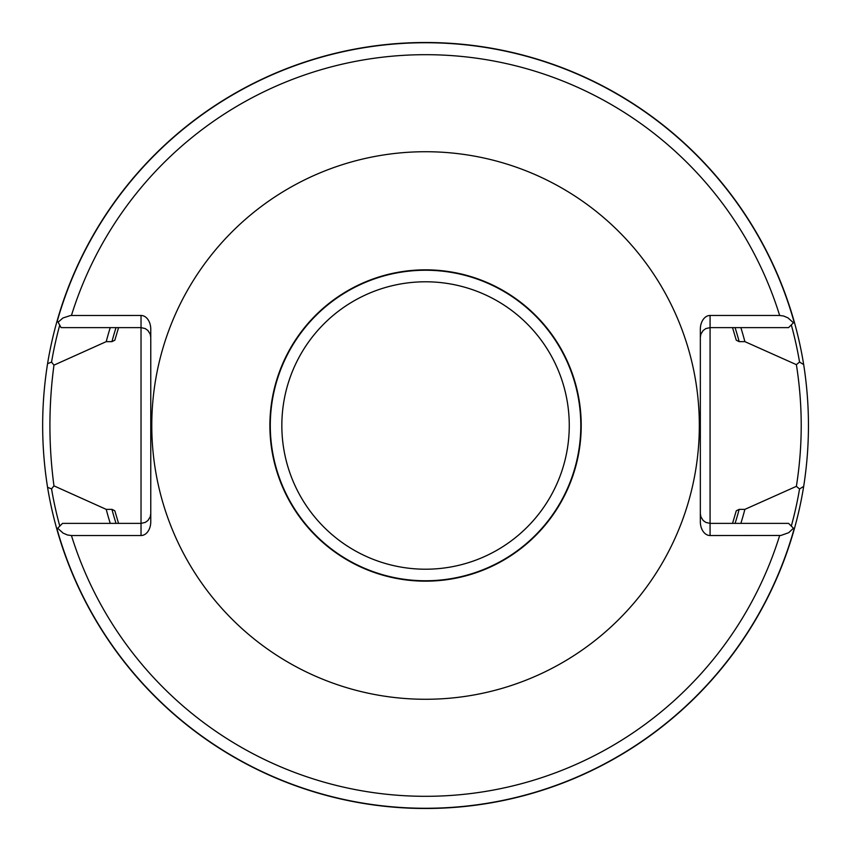 <?xml version="1.0" encoding="UTF-8"?>
<svg xmlns="http://www.w3.org/2000/svg" width="851" height="851" viewBox="0 0 851 851"><rect width="100%" height="100%" fill="white"/><g stroke="black" fill="none" stroke-linecap="round" stroke-linejoin="round"><path stroke-width="1.28" d="M699.331 425.5A273.777 273.777 0 0 0 288.67 188.401A273.777 273.777 0 0 0 288.67 662.599A273.777 273.777 0 0 0 699.331 425.5M57.666 528.226L63.134 533.141L67.484 534.992L71.441 535.534L141.032 535.534A13.754 9.723 90 0 0 150.765 521.78L150.765 329.22A13.754 9.723 90 0 0 141.032 315.466L70.654 315.487L62.91 317.997L58.091 322.21L61.102 327.624L141.032 327.624L141.032 523.376L62.517 523.376L56.826 529.077A383.003 383.003 0 0 0 794.281 529.077L793.44 528.226L788.728 532.673L780.867 535.481L710.074 535.534A13.754 9.723 90 0 1 700.341 521.78L700.341 329.22A13.754 9.723 90 0 1 710.074 315.466L779.665 315.466L783.622 316.008L787.973 317.859L793.44 322.774L794.281 321.923A383.003 383.003 0 0 0 57.198 320.604L58.091 322.21M732.541 327.624L736.275 340.219L739.168 341.634L744.88 341.634A330.156 330.156 0 0 0 740.87 327.624M110.236 327.624A330.156 330.156 0 0 0 106.226 341.634L111.938 341.634L114.832 340.219L118.566 327.624M118.566 523.376L114.832 510.781L111.938 509.366L106.226 509.366A330.156 330.156 0 0 0 110.236 523.376M740.87 523.376A330.156 330.156 0 0 0 744.88 509.366L739.168 509.366L736.275 510.781L732.541 523.376M57.198 320.604A383.003 383.003 0 0 0 47.571 363.654L51.549 362.111L53.964 365.143L106.226 341.634M744.88 341.634L796.376 364.654L799.546 362.026L803.684 364.6A383.003 383.003 0 0 0 794.281 321.923M803.684 364.6C810.035 405.182 810.035 445.775 803.684 486.4L799.546 488.974L796.376 486.346L744.88 509.366M47.571 363.654C41.018 404.885 41.018 446.115 47.571 487.346A383.003 383.003 0 0 0 56.826 529.077A383.003 383.003 0 0 1 47.571 487.346L51.549 488.889A379.344 379.344 0 0 0 59.793 526.099M581.212 425.5A155.659 155.659 0 0 0 347.729 290.691A155.659 155.659 0 0 0 347.729 560.309A155.659 155.659 0 0 0 581.212 425.5M106.226 509.366L53.964 485.857L51.549 488.889M794.281 529.077A383.003 383.003 0 0 0 803.684 486.4A383.003 383.003 0 0 1 794.281 529.077M793.44 322.774L788.59 327.624L710.074 327.624L710.074 523.376L788.59 523.376L793.44 528.226M796.376 486.346C802.823 445.786 802.823 405.214 796.376 364.654M700.341 513.653L700.884 516.865L703.192 520.525L705.851 522.418L710.074 523.376L710.074 535.534M700.341 337.347L700.884 334.135L703.192 330.475L705.851 328.582L710.074 327.624L710.074 315.466M53.964 485.857C48.571 445.616 48.571 405.384 53.964 365.143M150.765 513.653L150.223 516.865L147.914 520.525L145.255 522.418L141.032 523.376L141.032 535.534M150.765 337.347L150.223 334.135L147.914 330.475L145.255 328.582L141.032 327.624L141.032 315.466M779.665 315.466A370.813 370.813 0 0 0 71.441 315.466M71.441 535.534A370.813 370.813 0 0 0 779.665 535.534M794.111 322.103A382.79 382.79 0 0 0 57.347 320.87M111.938 509.366A324.646 324.646 0 0 0 116.023 523.376M735.083 523.376A324.646 324.646 0 0 0 739.168 509.366M739.168 341.634A324.646 324.646 0 0 0 735.083 327.624M116.023 327.624A324.646 324.646 0 0 0 111.938 341.634M799.546 362.026A379.344 379.344 0 0 0 791.313 324.901M59.73 325.156A379.344 379.344 0 0 0 51.549 362.111M580.808 425.5A155.254 155.254 0 0 0 347.921 291.042A155.254 155.254 0 0 0 347.921 559.958A155.254 155.254 0 0 0 580.808 425.5M569.266 425.5A143.713 143.713 0 0 1 353.697 549.959A143.713 143.713 0 0 1 353.697 301.041A143.713 143.713 0 0 1 569.266 425.5M56.996 528.896A382.79 382.79 0 0 0 794.111 528.896M791.313 526.099A379.344 379.344 0 0 0 799.546 488.974"/></g></svg>
